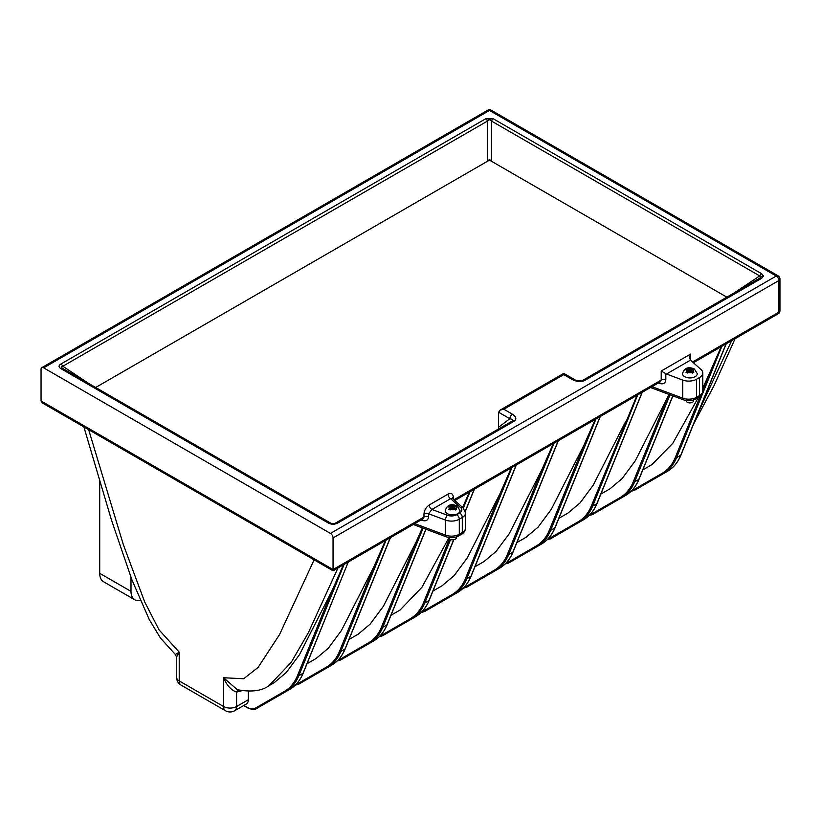 <?xml version="1.0" encoding="UTF-8"?>
<svg xmlns="http://www.w3.org/2000/svg" width="821" height="821" viewBox="0 0 821 821"><rect width="100%" height="100%" fill="white"/><g stroke="black" fill="none" stroke-linecap="round" stroke-linejoin="round"><path stroke-width="1.23" d="M734.21 292.902L759.702 275.918L491.451 121.046L491.451 161.255L726.842 297.161L489.48 160.116L95.688 387.471L487.51 161.255L487.51 121.046C488.823 119.476 490.137 119.476 491.451 121.046A3.684 2.124 -60 0 1 493.421 118.871L485.539 118.871A3.684 2.124 -120 0 1 487.51 121.046L62.827 366.238A3.684 2.124 -120 0 0 60.857 364.062C58.476 365.571 58.476 367.09 60.857 368.608A3.684 2.124 -60 0 1 62.704 368.424L62.704 368.424A3.684 2.124 -60 0 1 62.827 368.506L330.812 523.234M503.817 409.227L500.133 410.11L563.781 373.37L574.259 379.415A3.684 2.124 120 0 0 572.411 379.6L563.781 374.612C563.781 372.991 563.781 372.991 563.781 374.612L503.817 409.227L512.448 414.215C516.276 416.811 516.84 419.141 514.131 421.204A3.684 2.124 -120 0 0 512.294 421.029L335.142 523.295L333.049 523.849L333.049 524.527L336.99 523.48A3.684 2.124 -120 0 0 335.142 523.295A3.684 2.124 -120 0 0 335.019 523.388L331.079 523.388A3.684 2.124 -60 0 0 330.955 523.295L62.642 368.393M759.702 275.918L761.139 276.698L759.702 278.196A3.684 2.124 60 0 1 759.825 278.114L759.825 278.114A3.684 2.124 60 0 1 761.672 278.298L763.468 276.02L761.672 273.742A3.684 2.124 -60 0 0 759.702 275.918M693.591 399.971L693.591 400.771A3.684 2.124 180 0 1 691.313 402.731A3.684 2.124 180 0 1 687.3 402.269A3.684 2.124 180 0 1 686.223 400.771L686.223 400.535M456.343 536.944L456.343 537.745A3.684 2.124 180 0 1 454.064 539.715A3.684 2.124 180 0 1 450.052 539.253A3.684 2.124 180 0 1 448.974 537.745L448.974 537.509M684.693 376.685A7.379 4.259 0 0 0 692.729 377.609A7.379 4.259 0 0 0 697.275 373.678L694.361 368.978C688.214 366.361 684.273 367.931 682.528 373.678A7.379 4.259 0 0 0 684.693 376.685M693.827 369.276L692.524 368.516L689.907 369.912L687.3 368.526L685.997 369.276L688.603 370.661L686.007 372.272L687.31 373.032L689.907 371.42L692.514 373.042L693.817 372.282L691.21 370.661L693.827 369.276M449.385 509.625L450.041 510.026L452.658 508.394L455.265 510.015L456.568 509.256L453.962 507.635L456.558 506.249L455.255 505.5L452.658 506.885L450.052 505.5L448.748 506.249L451.355 507.635L448.738 509.266L449.385 509.625M447.445 513.659A7.379 4.259 0 0 0 455.481 514.582A7.379 4.259 0 0 0 460.027 510.652L457.112 505.952C450.965 503.335 447.024 504.905 445.28 510.652A7.379 4.259 0 0 0 447.445 513.659M131.001 577.389L131.001 591.366A18.431 10.642 120 0 0 134.818 599.802L103.528 581.74A18.431 10.642 -60 0 1 99.71 573.304L99.71 481.588M387.204 624.206A0.924 0.688 -157.9 0 1 387.194 624.576L421.625 539.89A0.924 0.688 -157.9 0 1 421.389 540.156L425.883 529.206M666.488 374.017L682.723 380.082A11.063 6.383 180 0 0 696.547 379.24L699.543 377.506A11.063 6.383 0 0 0 702.786 372.991A11.063 6.383 0 0 0 701.011 369.522L690.502 360.152L666.488 374.017L661.213 371.041L690.564 354.097L690.564 360.203M692.555 361.979L778.872 312.144L778.872 280.536L333.049 537.929L333.049 569.538C333.049 571.159 333.049 571.159 333.049 569.538C333.049 571.159 333.049 571.159 333.049 569.538L423.964 517.056L422.866 518.923L333.049 570.79L42.579 403.08L41.05 400.956L333.049 569.538M637.671 394.922L627.09 421.399A0.924 0.688 -157.9 0 1 625.828 421.152L593.244 485.129L580.057 502.924L568.009 513.053L558.875 518.328M338.006 660.176A17.518 10.109 -120 0 0 339.535 659.561L368.311 642.946A82.038 47.361 -120 0 0 381.519 627.018L415.949 542.322L383.376 606.298L370.179 624.093L358.13 634.223L349.007 639.497M415.949 542.322L422.343 527.882M390.396 537.673L385.377 549.731M589.858 514.777A17.518 10.109 -120 0 0 591.387 514.162L620.163 497.547A82.038 47.361 -120 0 0 633.36 481.609L667.801 396.923L635.218 460.899L622.031 478.694L609.982 488.823L600.849 494.098M429.178 599.977A0.924 0.688 -157.9 0 1 429.167 600.346C426.14 607.735 421.604 613.195 415.57 616.725L386.794 633.34A0.924 0.749 -120 0 1 386.794 633.34L386.794 633.34A18.431 10.642 -120 0 0 386.794 633.34L382.627 635.752A0.924 0.749 -120 0 1 381.508 635.331L410.284 618.716A82.038 47.361 -120 0 0 423.492 602.778L449.487 538.833M421.389 540.156L386.948 624.853L382.771 627.254A82.962 47.895 60 0 1 369.429 643.366L373.596 640.965A82.962 47.895 -120 0 0 386.948 624.853A0.924 0.688 -157.9 0 0 387.194 624.576C384.166 631.975 379.63 637.435 373.596 640.965L344.82 657.58A0.924 0.749 -120 0 1 344.82 657.58L344.82 657.58A18.431 10.642 -120 0 0 344.82 657.58L340.643 659.981A0.924 0.749 -120 0 1 339.535 659.561M302.826 681.82A18.431 10.642 -120 0 0 302.846 681.81L298.67 684.221A0.924 0.749 -120 0 1 297.561 683.79L326.337 667.186A82.038 47.361 -120 0 0 339.535 651.248L373.976 566.562L341.403 630.538L328.205 648.333L316.157 658.463L307.023 663.727M302.846 681.81L331.622 665.195A82.962 47.895 -120 0 0 344.974 649.083L340.797 651.494A82.962 47.895 60 0 1 327.446 667.606L302.846 681.81A0.924 0.749 -120 0 1 302.846 681.81L331.622 665.195C337.657 661.664 342.193 656.205 345.22 648.806A0.924 0.688 -157.9 0 1 344.974 649.083L390.232 537.765M260.842 706.06A18.431 10.642 -120 0 0 260.873 706.039L256.696 708.451A0.924 0.749 -120 0 1 255.588 708.03L284.364 691.415A82.038 47.361 -120 0 0 297.561 675.478L332.002 590.792L343.435 564.786M260.873 706.039L289.649 689.424A82.962 47.895 -120 0 0 303 673.312L298.823 675.724A82.962 47.895 60 0 1 285.472 691.836L289.649 689.424C295.683 685.904 300.209 680.435 303.236 673.046A0.924 0.688 -157.9 0 1 303 673.312L348.258 562.005M596.641 512.181A18.431 10.642 -120 0 0 596.672 512.171L592.495 514.582A0.924 0.749 -120 0 1 591.387 514.162M596.672 512.171L625.448 495.556A82.962 47.895 -120 0 0 638.8 479.443L634.623 481.855A82.962 47.895 60 0 1 621.271 497.967L625.448 495.556C631.482 492.025 636.008 486.566 639.046 479.177A0.924 0.688 -157.9 0 1 638.8 479.443L672.789 395.845M597.083 503.037A0.924 0.688 -157.9 0 1 597.062 503.406C594.035 510.795 589.509 516.265 583.474 519.796L554.698 536.4A18.431 10.642 -120 0 0 554.698 536.4L550.522 538.812A0.924 0.749 -120 0 1 549.413 538.391L578.189 521.776A82.038 47.361 -120 0 0 591.387 505.839L637.014 395.291M555.109 527.277A0.924 0.688 -157.9 0 1 555.088 527.636C552.061 535.035 547.535 540.495 541.491 544.025L512.715 560.64A0.924 0.749 -120 0 1 512.715 560.64L512.715 560.64A18.431 10.642 -120 0 0 512.715 560.64L508.548 563.052A0.924 0.749 -120 0 1 507.44 562.621L536.216 546.006A82.038 47.361 -120 0 0 549.413 530.079L583.854 445.393L551.271 509.369L538.073 527.154L526.035 537.293L516.902 542.558M470.72 584.891A18.431 10.642 -120 0 0 470.741 584.87L466.574 587.282A0.924 0.749 -120 0 1 465.456 586.861L494.232 570.246A82.038 47.361 -120 0 0 507.44 554.308L541.881 469.622L509.297 533.599L496.1 551.394L484.062 561.523L474.928 566.798M470.741 584.87L499.517 568.255A82.962 47.895 -120 0 0 512.868 552.143L508.702 554.555A82.962 47.895 60 0 1 495.35 570.667L470.741 584.87A0.924 0.749 -120 0 1 470.741 584.87L499.517 568.255C505.562 564.725 510.087 559.265 513.115 551.876A0.924 0.688 -157.9 0 1 512.868 552.143L558.136 440.836M428.778 609.1A0.924 0.749 -120 0 1 428.767 609.11L428.767 609.11A18.431 10.642 -120 0 0 428.767 609.11L424.601 611.512A0.924 0.749 -120 0 1 423.482 611.091L452.258 594.476A82.038 47.361 -120 0 0 465.466 578.548L499.897 493.862L467.323 557.839L454.126 575.624L442.078 585.763L432.954 591.028M428.767 609.11L457.543 592.495A82.962 47.895 -120 0 0 470.895 576.383L466.728 578.784A82.962 47.895 60 0 1 453.377 594.897L457.543 592.495C463.578 588.965 468.114 583.505 471.141 576.106A0.924 0.688 -157.9 0 1 470.895 576.383L516.163 465.066M333.049 537.929A3.684 2.124 -120 0 0 330.442 533.414L776.266 276.02L489.48 110.445L43.657 367.839A3.684 2.124 -120 0 0 41.809 367.654A3.684 2.124 -120 0 0 41.05 369.347L41.05 400.956M43.657 367.839L330.442 533.414M681.03 454.577A0.924 0.688 -157.9 0 1 681.02 454.937C677.992 462.336 673.456 467.796 667.422 471.326L638.646 487.941A0.924 0.749 -120 0 1 638.646 487.941L638.646 487.941A18.431 10.642 -120 0 0 638.646 487.941L634.469 490.342A0.924 0.749 -120 0 1 633.36 489.921L662.137 473.307A82.038 47.361 -120 0 0 675.334 457.379L700.18 396.286M337.975 567.937L308.357 632.704L291.188 662.393L268.97 685.709L274.183 682.692L286.231 672.563L299.419 654.768L332.002 590.792M241.918 690.687L236.581 692.124L236.581 706.512L248.322 699.738L248.322 691.272M248.322 699.738A9.216 5.326 60 0 1 246.413 703.966L234.673 710.74A9.216 5.326 -120 0 0 236.581 706.512A9.216 5.326 180 0 1 223.548 706.512L223.548 677.746L243.714 678.751L258.122 667.37L279.489 634.674L314.115 559.85M702.786 389.872L709.775 372.683L702.786 388.076M698.322 397.528L672.851 443.217L651.956 464.594L642.822 469.858M448.974 537.683L421.973 587.21L400.104 609.993L390.981 615.268M499.897 493.862L511.339 467.857M474.343 489.203L469.325 501.251M462.634 507.481L469.366 492.087M373.976 566.562L385.408 540.557M303.257 672.676A0.924 0.688 -157.9 0 1 303.236 673.046L343.394 573.961M709.775 372.683L721.207 346.678M667.801 396.923L668.92 394.398M642.248 392.274L637.219 404.343M600.274 416.504L595.246 428.562M583.854 445.393L595.287 419.387M558.301 440.744L553.272 452.782M541.881 469.622L553.313 443.617M516.327 464.973L511.298 477.022M88.658 429.691L123.273 544.446L144.681 601.926L159.058 629.881L179.224 652.161L176.525 657.036L176.525 677.161A9.216 9.216 0 0 0 181.133 685.145A9.216 5.326 -60 0 1 179.224 680.927L223.548 706.512A9.216 5.326 -60 0 0 225.457 710.74A9.216 9.216 0 0 0 234.673 710.74M726.195 343.804L721.177 355.852M489.48 160.116L489.48 159.407L487.51 161.255M491.451 161.255L489.48 159.407M498.419 429.034L498.604 412.245L500.133 410.11M134.818 599.802A18.431 10.642 120 0 0 140.237 600.428M690.564 354.097L689.486 357.73L690.502 360.152M687.3 369.912L687.3 368.526M691.21 372.17L691.21 370.661L689.907 371.42L688.603 370.661L688.603 372.17M689.907 371.42L689.907 369.912M692.524 369.902L692.524 368.516M692.606 372.98L691.785 372.508M688.019 372.508L687.218 372.97M450.052 506.885L450.052 505.5M453.962 509.143L453.962 507.635L452.658 508.394L451.355 507.635L451.355 509.143M452.658 508.394L452.658 506.885M455.255 506.896L455.255 505.5M455.357 509.954L454.536 509.482A3.684 2.124 0 0 1 450.78 509.472L449.939 509.964M422.076 519.385A3.684 1.632 -69.5 0 1 422.24 520.422C426.058 521.468 428.172 520.247 428.572 516.768L428.572 513.761L431.897 509.461L447.476 515.27A7.379 4.259 0 0 0 456.692 514.705L459.688 512.981A7.379 4.259 0 0 0 460.663 507.655L450.596 498.665L452.361 498.316L463.126 507.912A3.684 2.525 -48.3 0 0 460.663 507.655M429.291 504.946A3.684 2.124 -120 0 0 431.897 509.461L450.596 498.665A3.684 2.124 -120 0 1 447.979 494.15L429.291 504.946C426.078 507.183 424.303 510.21 423.964 514.038A3.684 2.124 180 0 1 428.572 513.761L445.475 520.073L445.475 535.128A11.063 6.383 0 0 0 459.298 534.276L462.295 532.552A11.063 6.383 0 0 0 465.538 528.036L465.538 512.981A11.063 6.383 180 0 1 462.295 517.497L462.295 532.552A3.684 2.124 60 0 1 461.535 534.235L458.539 535.969A3.684 2.124 60 0 0 459.298 534.276L459.298 519.231A11.063 6.383 180 0 1 445.475 520.073A3.684 1.632 -69.5 0 1 447.476 515.27M659.325 382.412A3.684 1.632 -69.5 0 1 659.489 383.448C663.306 384.495 665.421 383.274 665.821 379.795A3.684 2.124 0 0 0 661.213 380.072L661.213 371.041M454.803 500.492L660.125 381.95L661.213 380.072L453.951 499.732M512.448 414.215A3.684 2.124 120 0 0 509.841 418.731C512.643 419.357 513.423 420.147 512.16 421.111L335.286 523.234M582.551 380.472A3.684 2.124 60 0 1 582.684 380.39L759.877 278.083M333.049 524.527L329.108 523.48A3.684 2.124 -60 0 1 330.955 523.295L333.049 523.849M88.319 383.212L62.827 366.238C60.928 366.515 60.928 367.274 62.827 368.506M238.583 690.009A3.684 2.832 -91.7 0 0 236.581 692.124C231.173 690.184 226.832 685.391 223.548 677.746L237.32 689.702C251.257 692.298 261.807 690.974 268.97 685.709M83.886 426.93L111.512 520.165L131.853 579.647L149.227 619.496L160.464 638.05L175.376 654.491L179.224 652.161L179.224 680.927A9.216 5.326 180 0 1 176.525 677.161M761.139 276.698A3.684 3.007 0 0 1 763.468 276.02M693.078 371.749A3.684 2.124 0 0 0 693.078 369.583M688.029 372.498A3.684 2.124 0 0 0 691.775 372.498M455.829 508.722A3.684 2.124 0 0 0 455.829 506.557M99.71 573.304L131.001 591.366M423.072 528.16L382.771 627.254A0.924 0.688 -157.9 0 1 381.519 627.018M582.818 380.318L759.702 278.196M454.526 505.808A3.684 2.124 0 0 0 450.78 505.808M691.775 368.834A3.684 2.124 0 0 0 688.029 368.834M428.572 516.768A3.684 2.124 180 0 0 423.964 517.056L423.964 514.038M453.315 499.168L453.315 497.095C452.976 493.657 451.201 492.672 447.979 494.15M583.474 519.796A82.962 47.895 -120 0 0 596.826 503.673L592.649 506.085A82.962 47.895 60 0 1 579.298 522.197L554.698 536.4M642.258 392.264L597.062 503.406A0.924 0.688 -157.9 0 1 596.826 503.673L642.084 392.366M627.09 421.399L592.649 506.085A0.924 0.688 -157.9 0 1 591.387 505.839M547.884 539.007A17.518 10.109 -120 0 0 549.413 538.391M453.797 539.766L429.167 600.346A0.924 0.688 -157.9 0 1 428.921 600.613L424.755 603.025A82.962 47.895 60 0 1 411.403 619.137L415.57 616.725A82.962 47.895 -120 0 0 428.921 600.613L453.654 539.797M465.281 511.206L474.189 489.306M470.012 491.707L463.342 508.117M450.575 539.5L424.755 603.025A0.924 0.688 -157.9 0 1 423.492 602.778M386.065 540.177L340.797 651.494A0.924 0.688 -157.9 0 1 339.535 651.248M344.091 564.407L298.823 675.724A0.924 0.688 -157.9 0 1 297.561 675.478M670.018 394.809L634.623 481.855A0.924 0.688 -157.9 0 1 633.36 481.609M541.491 544.025A82.962 47.895 -120 0 0 554.842 527.913L550.675 530.325A82.962 47.895 60 0 1 537.324 546.437L512.715 560.64M600.284 416.493L555.088 527.636A0.924 0.688 -157.9 0 1 554.842 527.913L600.11 416.596M595.943 419.008L550.675 530.325A0.924 0.688 -157.9 0 1 549.413 530.079M553.959 443.237L508.702 554.555A0.924 0.688 -157.9 0 1 507.44 554.308M511.986 467.477L466.728 578.784A0.924 0.688 -157.9 0 1 465.466 578.548M514.131 421.204L336.99 523.48M329.108 523.48L60.857 368.608M60.857 364.062L485.539 118.871M493.421 118.871L761.672 273.742M761.672 278.298L584.521 380.564C580.94 382.134 576.906 381.806 572.411 379.6M667.422 471.326A82.962 47.895 -120 0 0 680.773 455.214L676.596 457.615A82.962 47.895 60 0 1 663.245 473.727L638.646 487.941M726.216 343.794L681.02 454.937A0.924 0.688 -157.9 0 1 680.773 455.214L726.031 343.896M721.864 346.308L676.596 457.615A0.924 0.688 -157.9 0 1 675.334 457.379M243.847 705.444L246.834 707.158A17.518 10.109 -120 0 0 255.588 708.03M463.927 587.477A17.518 10.109 -120 0 0 465.456 586.861M505.91 563.247A17.518 10.109 -120 0 0 507.44 562.621M631.831 490.537A17.518 10.109 -120 0 0 633.36 489.921M296.032 684.416A17.518 10.109 -120 0 0 297.561 683.79M379.979 635.947A17.518 10.109 -120 0 0 381.508 635.331M421.953 611.707A17.518 10.109 -120 0 0 423.482 611.091M698.148 412.799L731.655 340.653M459.688 512.981A3.684 2.124 60 0 1 462.295 517.497L459.298 519.231A3.684 2.124 60 0 0 456.692 514.705M414.718 523.634L445.475 535.128A3.684 1.632 110.5 0 0 446.183 536.79L413.24 524.486M422.24 520.422L421.05 519.98M699.543 377.506L699.543 395.578A11.063 6.383 0 0 0 702.786 391.063L702.786 372.991M651.966 386.66L682.723 398.154A11.063 6.383 0 0 0 696.547 397.302L699.543 395.578A3.684 2.124 60 0 1 698.784 397.261C701.165 396.03 702.499 393.957 702.786 391.063M682.723 380.082L682.723 398.154A3.684 1.632 110.5 0 0 683.431 399.817C687.772 401.264 691.898 400.987 695.787 398.996L698.784 397.261M665.821 373.709L665.821 379.795M659.489 383.448L658.298 383.007M696.547 379.24L696.547 397.302A3.684 2.124 60 0 1 695.787 398.996M686.725 369.583A3.684 2.124 0 0 0 686.725 371.749M449.477 506.557A3.684 2.124 0 0 0 449.477 508.722M498.604 427.218L509.841 418.731L498.604 412.245M487.633 110.26A3.684 2.124 60 0 1 489.48 110.445A3.684 2.124 120 0 1 491.317 110.26A3.684 3.684 0 0 0 487.633 110.26L41.809 367.654M776.266 276.02A3.684 2.124 60 0 1 778.872 280.536A3.684 2.124 180 0 0 779.95 279.027A3.684 3.684 0 0 0 778.103 275.835A3.684 2.124 120 0 0 776.266 276.02M779.95 310.646A3.684 2.124 180 0 1 778.872 312.144A3.684 2.124 -120 0 1 778.103 313.838A3.684 3.684 0 0 0 779.95 310.646L779.95 279.027M453.315 497.095A3.684 2.124 0 0 0 452.289 498.244M574.259 379.415C574.608 380.031 576.64 380.523 580.355 380.893L582.684 380.39A3.684 2.124 60 0 1 584.521 380.564M663.245 473.727A0.924 0.749 -120 0 1 662.137 473.307M639.056 478.807A0.924 0.688 -157.9 0 1 639.046 479.177L672.912 395.886M621.271 497.967A0.924 0.749 -120 0 1 620.163 497.547M579.298 522.197A0.924 0.749 -120 0 1 578.189 521.776M537.324 546.437A0.924 0.749 -120 0 1 536.216 546.006M513.135 551.507A0.924 0.688 -157.9 0 1 513.115 551.876L558.311 440.733M495.35 570.667A0.924 0.749 -120 0 1 494.232 570.246M471.151 575.747A0.924 0.688 -157.9 0 1 471.141 576.106L516.337 464.963M453.377 594.897A0.924 0.749 -120 0 1 452.258 594.476M411.403 619.137A0.924 0.749 -120 0 1 410.284 618.716M369.429 643.366A0.924 0.749 -120 0 1 368.311 642.946M345.231 648.446A0.924 0.688 -157.9 0 1 345.22 648.806L390.416 537.673M327.446 667.606A0.924 0.749 -120 0 1 326.337 667.186M285.472 691.836A0.924 0.749 -120 0 1 284.364 691.415M247.48 707.538A0.924 0.534 -60 0 1 246.834 707.158M778.103 275.835L491.317 110.26M778.103 313.838L693.406 362.738M465.538 512.981L463.126 507.912M650.489 387.512L683.431 399.817M446.183 536.79C450.524 538.237 454.649 537.971 458.539 535.969M461.535 534.235C463.916 533.003 465.25 530.93 465.538 528.036M735.082 338.673L714.106 385.531L693.581 424.036M631.092 491.286L634.469 490.342M589.119 515.516L592.495 514.582M547.145 539.756L550.522 538.812M505.161 563.986L508.548 563.052M463.188 588.216L466.574 587.282M421.214 612.456L424.601 611.512M465.333 511.401L474.364 489.203M379.24 636.686L382.627 635.752M421.625 539.89L425.996 529.247M337.267 660.926L340.643 659.981M295.293 685.155L298.67 684.221M243.58 705.598L247.018 707.589C251.678 709.703 254.91 710.001 256.696 708.451M181.133 685.145L225.457 710.74M175.376 654.491L176.525 657.036"/></g></svg>

